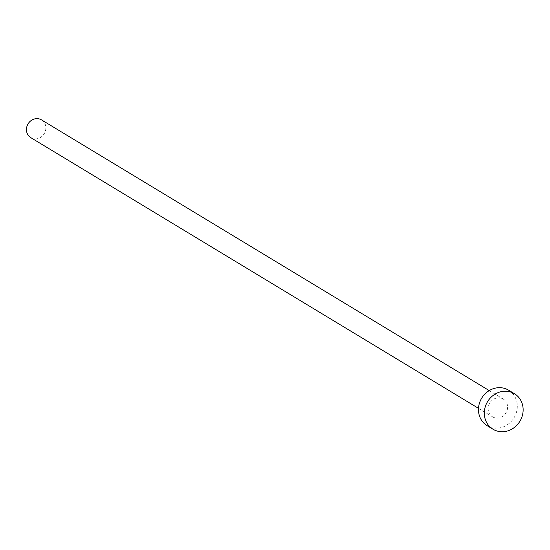 <?xml version="1.0" encoding="UTF-8"?>
<svg xmlns="http://www.w3.org/2000/svg" width="550" height="550" viewBox="0 0 550 550"><rect width="100%" height="100%" fill="white"/><g stroke="black" fill="none" stroke-linecap="round" stroke-linejoin="round"><path stroke-width="0.41" stroke-dasharray="2.75 2.06" d="M41.525 119.886A10.374 9.453 -58.8 0 1 44.811 132.598A10.374 9.453 -58.8 0 1 32.794 138.531A10.374 9.453 -58.8 0 1 30.793 137.644M494.519 417.697A10.374 9.453 -58.8 0 1 492.511 416.811A10.374 9.453 -58.8 0 1 489.225 404.106A10.374 9.453 -58.8 0 1 501.243 398.172A10.374 9.453 -58.8 0 1 503.243 399.059A10.374 9.453 -58.8 0 1 506.536 411.764A10.374 9.453 -58.8 0 1 494.519 417.697M508.612 390.184A20.749 18.906 -58.8 0 1 515.192 415.601A20.749 18.906 -58.8 0 1 491.157 427.467A20.749 18.906 -58.8 0 1 487.142 425.686M478.5 408.341L492.511 416.811M489.232 390.589L503.243 399.059"/><path stroke-width="0.82" d="M478.5 408.341L30.793 137.644A10.374 9.453 -58.8 0 1 27.5 124.933A10.374 9.453 -58.8 0 1 39.517 118.999A10.374 9.453 -58.8 0 1 41.525 119.886L489.232 390.589M492.993 429.22L487.142 425.686A20.749 18.906 -58.8 0 1 480.562 400.276A20.749 18.906 -58.8 0 1 504.604 388.41A20.749 18.906 -58.8 0 1 508.612 390.184L514.456 393.717A20.749 18.906 -58.8 0 1 521.036 419.134A20.749 18.906 -58.8 0 1 497.001 431.001A20.749 18.906 -58.8 0 1 492.993 429.22A20.749 18.906 -58.8 0 1 486.406 403.81A20.749 18.906 -58.8 0 1 510.448 391.944A20.749 18.906 -58.8 0 1 514.456 393.717"/></g></svg>
